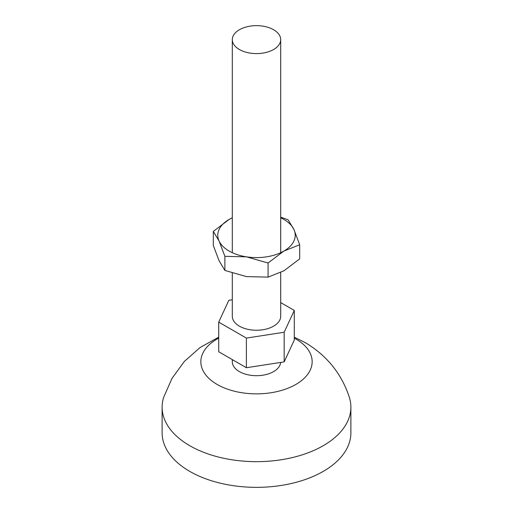 <?xml version="1.0" encoding="UTF-8"?>
<svg xmlns="http://www.w3.org/2000/svg" width="513" height="513" viewBox="0 0 513 513"><rect width="100%" height="100%" fill="white"/><g stroke="black" fill="none" stroke-linecap="round" stroke-linejoin="round"><path stroke-width="0.77" d="M239.385 49.505A24.201 13.973 0 0 0 265.76 52.531A24.201 13.973 0 0 0 280.701 39.623A24.201 13.973 0 0 0 256.5 25.65A24.201 13.973 0 0 0 232.299 39.623A24.201 13.973 0 0 0 239.385 49.505M280.701 272.531L280.701 316.271A24.201 13.973 180 0 1 265.76 329.179A24.201 13.973 180 0 1 239.385 326.153A24.201 13.973 180 0 1 232.299 316.271L232.299 273.147M280.701 302.58L294.289 310.423L284.164 332.244L246.375 338.086L218.711 322.119L228.836 300.297L232.299 299.765M294.289 310.423L294.289 340.061L284.164 361.883L246.375 367.731L218.711 351.758L218.711 322.119M246.375 338.086L246.375 367.731M284.164 332.244L284.164 361.883M232.299 359.6L232.299 361.716A24.201 13.973 0 0 0 239.385 371.598A24.201 13.973 0 0 0 265.195 374.759A24.201 13.973 0 0 0 280.669 362.422A24.201 13.973 0 0 1 265.195 374.759A24.201 13.973 0 0 1 239.385 371.598A24.201 13.973 0 0 1 232.543 359.741M268.075 277.123L246.477 276.61L224.886 270.441L219.096 260.796L213.312 245.509L213.312 231.395L219.096 241.039L224.886 256.327L246.477 256.846A38.725 22.354 0 0 0 283.881 251.062L268.075 263.009L268.075 277.123L283.881 270.819L299.688 258.873L299.688 244.759L283.881 251.062A38.725 22.354 0 0 0 293.904 229.465L288.114 219.821L280.701 217.121M224.886 270.441L224.886 256.327M299.688 244.759L293.904 229.465A38.725 22.354 0 0 0 280.701 217.801M232.299 217.801A38.725 22.354 0 0 0 229.119 219.442A38.725 22.354 0 0 0 219.096 241.039A38.725 22.354 0 0 0 246.477 256.846L268.075 263.009M232.299 217.73L229.119 219.442L213.312 231.395M294.289 338.125A55.66 32.139 180 0 1 295.86 338.997A55.66 32.139 180 0 1 295.341 384.737A55.66 32.139 180 0 1 216.127 383.846A55.66 32.139 180 0 1 218.711 338.125M294.289 337.176L305.318 342.646C327.012 355.663 341.684 373.887 349.334 397.331A94.386 54.493 180 0 1 350.886 407.168A94.386 54.493 180 0 1 256.5 461.662A94.386 54.493 180 0 1 162.114 407.168A94.386 54.493 180 0 1 163.66 397.338M350.886 407.168L350.886 432.857A94.386 54.493 180 0 1 256.5 487.35A94.386 54.493 180 0 1 162.114 432.857L162.114 407.168M280.701 252.704L280.701 39.623M232.299 252.704L232.299 39.623M163.666 397.331L172.022 378.357L184.308 361.485L200.07 347.525L218.711 337.176"/></g></svg>

